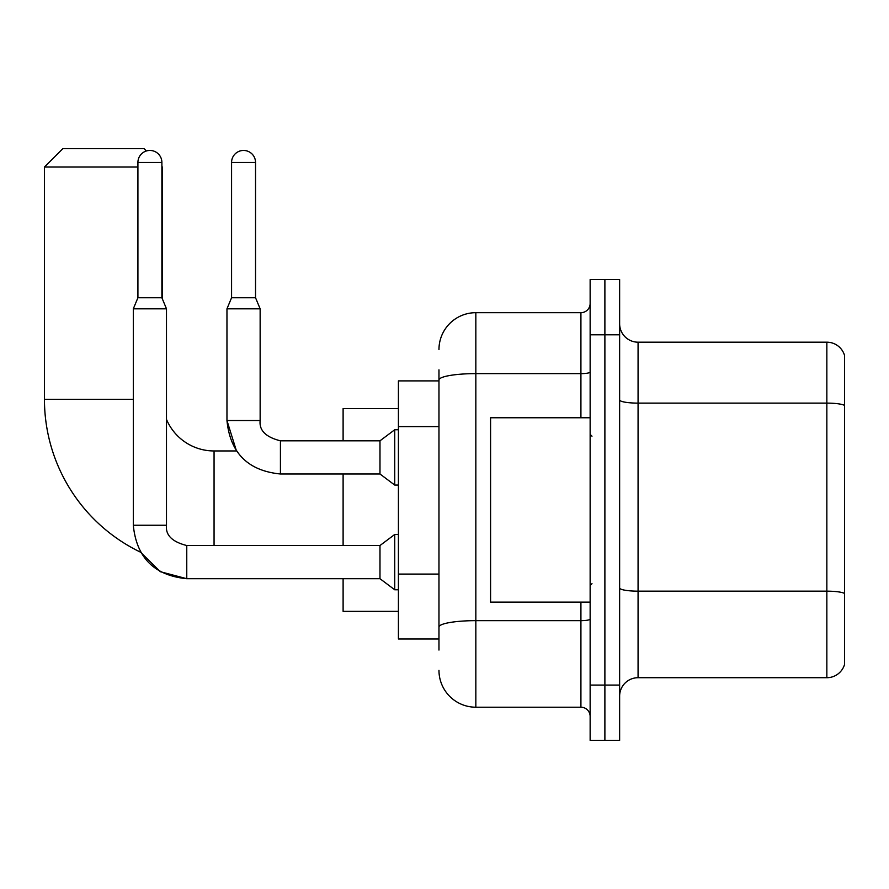 <?xml version="1.0" encoding="UTF-8"?>
<svg xmlns="http://www.w3.org/2000/svg" width="889" height="889" viewBox="0 0 889 889"><rect width="100%" height="100%" fill="white"/><g stroke="black" fill="none" stroke-linecap="round" stroke-linejoin="round"><path stroke-width="1.33" d="M438.966 415.541L438.966 369.835L438.966 380.892L398.416 380.892L398.416 638.991L438.966 638.991M438.966 650.059L438.966 369.835M590.14 685.086L590.14 740.393L604.887 740.393L604.887 685.086L604.887 740.393L619.633 740.393L619.633 685.086L604.887 685.086L604.887 334.809L604.887 685.086L590.14 685.086L590.14 334.809L604.887 334.809L604.887 279.502L604.887 334.809L619.633 334.809L619.633 685.086M619.633 334.809L619.633 279.502L590.14 279.502L590.14 334.809M438.966 349.555A36.871 36.871 0 0 1 475.837 312.684L475.837 707.211L580.917 707.211L580.917 602.12M475.837 312.684L580.917 312.684A9.212 9.212 0 0 0 590.14 303.471M438.966 633.468L438.966 585.14M590.14 716.423A9.212 9.212 0 0 0 580.917 707.211M475.837 707.211A36.871 36.871 0 0 1 438.966 670.339M619.633 696.143A18.436 18.436 0 0 1 638.069 677.707L826.848 677.707L826.848 342.187L638.069 342.187A18.436 18.436 0 0 1 619.633 323.752A18.436 18.436 0 0 0 638.069 342.187L638.069 677.707M844.55 355.456A18.436 18.436 0 0 0 826.848 342.187A18.436 18.436 0 0 1 844.55 355.456L844.55 664.439A18.436 18.436 0 0 1 826.848 677.707M619.633 399.917A18.436 3.2 0 0 0 638.069 403.117L826.848 403.117A18.436 3.2 180 0 1 844.55 405.428L844.55 593.463A18.436 3.2 180 0 0 826.848 591.163L638.069 591.163A18.436 3.2 0 0 1 619.633 587.962M186.768 545.557L186.768 578.706L160.298 571.694L140.606 552.213A169.61 169.61 0 0 1 44.45 399.328L44.45 167.043L62.886 148.607L144.007 148.607L146.374 150.986M214.06 545.524L214.06 450.956A51.618 51.618 0 0 1 166.487 419.386M161.887 166.487L161.887 167.043M137.917 167.043L44.45 167.043M162.443 299.082L162.443 167.043M343.11 473.993L343.11 545.524M343.11 578.706L343.11 611.343L398.416 611.343M398.416 408.551L343.11 408.551L343.11 440.811M161.887 297.748L137.917 297.748L137.917 162.443A11.979 11.979 0 0 1 149.897 150.452A11.979 11.979 0 0 1 161.887 162.443L161.887 297.748L166.487 308.816L166.487 525.243C165.376 535.078 172.133 541.846 186.768 545.524C172.133 541.846 165.376 535.078 166.487 525.243C165.376 535.078 172.133 541.846 186.768 545.524L379.981 545.524L379.981 578.706L186.768 578.706L160.298 571.694L140.606 552.213L160.298 571.694L186.768 578.706C154.342 575.505 136.517 557.681 133.306 525.243L133.306 308.816L166.487 308.816M379.981 545.524L394.727 534.467L394.727 589.774L398.416 589.774M255.532 297.748L231.573 297.748L231.573 162.443A11.979 11.979 0 0 1 243.553 150.452A11.979 11.979 0 0 1 255.532 162.443L255.532 297.748L260.144 308.816L226.962 308.816L226.962 420.53L260.11 420.53M260.144 420.53C259.032 430.365 265.789 437.132 280.424 440.811L379.981 440.811L379.981 473.993L280.424 473.993L280.424 440.811C265.789 437.132 259.032 430.365 260.144 420.53C259.032 430.365 265.789 437.132 280.424 440.811C265.789 437.132 259.032 430.365 260.144 420.53L260.144 308.816M379.981 440.811L394.727 429.754L394.727 485.061L398.416 485.061M590.14 417.763L490.584 417.763L490.584 602.12L590.14 602.12M438.966 426.598L398.416 426.598M438.966 574.083L398.416 574.083M590.14 619.055A9.212 1.6 0 0 1 580.917 620.655L475.837 620.655A36.871 6.401 180 0 0 438.966 627.056M438.966 380.025A36.871 6.401 180 0 1 475.837 373.624L580.917 373.624L580.917 312.684M580.917 417.763L580.917 373.624A9.212 1.6 0 0 0 590.14 372.024M44.45 399.328L133.306 399.328M133.306 525.243C136.517 557.681 154.342 575.505 186.768 578.706C154.342 575.505 136.517 557.681 133.306 525.243L166.487 525.243M137.917 162.443L161.887 162.443M231.573 162.443L255.532 162.443M236.463 450.956L226.962 420.53L236.463 450.956L214.06 450.956M379.981 578.706L394.727 589.774M394.727 534.467L398.416 534.467M137.917 297.748L133.306 308.816M226.962 420.53C230.162 452.968 247.987 470.792 280.424 473.993C247.987 470.792 230.162 452.968 226.962 420.53M379.981 473.993L394.727 485.061M231.573 297.748L226.962 308.816M394.727 429.754L398.416 429.754M591.985 436.199L590.14 434.365M591.985 583.684L590.14 585.529"/></g></svg>
